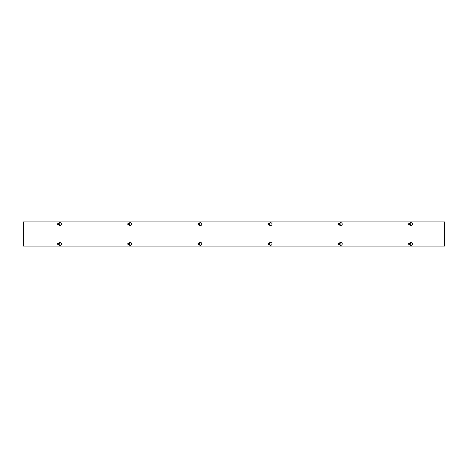 <?xml version="1.0" encoding="UTF-8"?>
<svg xmlns="http://www.w3.org/2000/svg" width="468" height="468" viewBox="0 0 468 468"><rect width="100%" height="100%" fill="white"/><g stroke="black" fill="none" stroke-linecap="round" stroke-linejoin="round"><path stroke-width="0.7" d="M58.611 242.974L59.231 242.617A1.462 1.462 0 0 1 61.425 243.886A1.462 1.462 0 0 1 59.231 245.15L58.611 244.793A0.924 0.924 0 0 0 58.623 242.968M128.811 242.974L129.431 242.617A1.462 1.462 0 0 1 131.625 243.886A1.462 1.462 0 0 1 129.431 245.15L128.811 244.793A0.924 0.924 0 0 0 128.823 242.968M199.011 242.974L199.631 242.617A1.462 1.462 0 0 1 201.825 243.886A1.462 1.462 0 0 1 199.631 245.15L199.011 244.793A0.924 0.924 0 0 0 199.023 242.968M269.211 242.974L269.831 242.617A1.462 1.462 0 0 1 272.025 243.886A1.462 1.462 0 0 1 269.831 245.15L269.211 244.793A0.924 0.924 0 0 0 269.223 242.968M339.411 242.974L340.031 242.617A1.462 1.462 0 0 1 342.225 243.886A1.462 1.462 0 0 1 340.031 245.15L339.411 244.793A0.924 0.924 0 0 0 339.423 242.968M59.231 225.383L58.611 225.026A0.924 0.924 0 0 0 58.623 223.201L59.231 222.85A1.462 1.462 0 0 1 61.425 224.119A1.462 1.462 0 0 1 59.231 225.383M129.431 225.383L128.811 225.026A0.924 0.924 0 0 0 128.823 223.201L129.431 222.85A1.462 1.462 0 0 1 131.625 224.119A1.462 1.462 0 0 1 129.431 225.383M199.631 225.383L199.011 225.026A0.924 0.924 0 0 0 199.023 223.201L199.631 222.85A1.462 1.462 0 0 1 201.825 224.119A1.462 1.462 0 0 1 199.631 225.383M269.831 225.383L269.211 225.026A0.924 0.924 0 0 0 269.223 223.201L269.831 222.85A1.462 1.462 0 0 1 272.025 224.119A1.462 1.462 0 0 1 269.831 225.383M340.031 225.383L339.411 225.026A0.924 0.924 0 0 0 339.423 223.201L340.031 222.85A1.462 1.462 0 0 1 342.225 224.119A1.462 1.462 0 0 1 340.031 225.383M409.611 242.974L410.231 242.617A1.462 1.462 0 0 1 412.425 243.886A1.462 1.462 0 0 1 410.231 245.15L409.611 244.793A0.924 0.924 0 0 0 409.623 242.968M410.231 225.383L409.611 225.026A0.924 0.924 0 0 0 409.623 223.201L410.231 222.85A1.462 1.462 0 0 1 412.425 224.119A1.462 1.462 0 0 1 410.231 225.383M444.6 246.069L23.4 246.069L23.4 221.937L444.6 221.937L444.6 246.063M408.804 224.043L410.196 224.19A0.702 0.702 0 0 1 408.804 224.19L408.892 224.043A0.614 0.614 0 0 1 410.108 224.043L410.196 224.043A0.702 0.702 0 0 0 408.804 224.043M410.108 224.19L408.892 224.19A0.614 0.614 0 0 0 410.108 224.19M408.699 224.043L409.079 223.388L409.921 223.388L410.301 224.043M410.301 224.19L409.921 224.851L409.079 224.851L408.699 224.19M409.956 223.324A0.913 0.913 0 0 1 410.29 224.576A0.913 0.913 0 0 1 409.044 224.909A0.913 0.913 0 0 1 408.71 223.657A0.913 0.913 0 0 1 409.956 223.324M410.342 224.119A0.842 0.842 0 0 0 409.079 223.388A0.842 0.842 0 0 0 409.079 224.851A0.842 0.842 0 0 0 410.342 224.119M410.196 243.957L408.804 243.81A0.702 0.702 0 0 1 410.196 243.81L410.108 243.957A0.614 0.614 0 0 1 408.892 243.957L408.804 243.957A0.702 0.702 0 0 0 410.196 243.957M408.892 243.81L410.108 243.81A0.614 0.614 0 0 0 408.892 243.81M410.301 243.957L409.921 244.612L409.079 244.612L408.699 243.957M408.699 243.81L409.079 243.149L409.921 243.149L410.301 243.81M409.044 244.676A0.913 0.913 0 0 1 408.71 243.424A0.913 0.913 0 0 1 409.956 243.091A0.913 0.913 0 0 1 410.29 244.343A0.913 0.913 0 0 1 409.044 244.676M408.658 243.881A0.842 0.842 0 0 0 409.921 244.612A0.842 0.842 0 0 0 409.921 243.149A0.842 0.842 0 0 0 408.658 243.881M338.604 224.043L339.996 224.19A0.702 0.702 0 0 1 338.604 224.19L338.692 224.043A0.614 0.614 0 0 1 339.908 224.043L339.996 224.043A0.702 0.702 0 0 0 338.604 224.043M339.908 224.19L338.692 224.19A0.614 0.614 0 0 0 339.908 224.19M338.499 224.043L338.879 223.388L339.721 223.388L340.101 224.043M340.101 224.19L339.721 224.851L338.879 224.851L338.499 224.19M339.756 223.324A0.913 0.913 0 0 1 340.09 224.576A0.913 0.913 0 0 1 338.844 224.909A0.913 0.913 0 0 1 338.51 223.657A0.913 0.913 0 0 1 339.756 223.324M340.142 224.119A0.842 0.842 0 0 0 338.879 223.388A0.842 0.842 0 0 0 338.879 224.851A0.842 0.842 0 0 0 340.142 224.119M339.996 243.957L338.604 243.81A0.702 0.702 0 0 1 339.996 243.81L339.908 243.957A0.614 0.614 0 0 1 338.692 243.957L338.604 243.957A0.702 0.702 0 0 0 339.996 243.957M338.692 243.81L339.908 243.81A0.614 0.614 0 0 0 338.692 243.81M340.101 243.957L339.721 244.612L338.879 244.612L338.499 243.957M338.499 243.81L338.879 243.149L339.721 243.149L340.101 243.81M338.844 244.676A0.913 0.913 0 0 1 338.51 243.424A0.913 0.913 0 0 1 339.756 243.091A0.913 0.913 0 0 1 340.09 244.343A0.913 0.913 0 0 1 338.844 244.676M338.458 243.881A0.842 0.842 0 0 0 339.721 244.612A0.842 0.842 0 0 0 339.721 243.149A0.842 0.842 0 0 0 338.458 243.881M268.404 224.043L269.796 224.19A0.702 0.702 0 0 1 268.404 224.19L268.492 224.043A0.614 0.614 0 0 1 269.708 224.043L269.796 224.043A0.702 0.702 0 0 0 268.404 224.043M269.708 224.19L268.492 224.19A0.614 0.614 0 0 0 269.708 224.19M268.299 224.043L268.679 223.388L269.521 223.388L269.901 224.043M269.901 224.19L269.521 224.851L268.679 224.851L268.299 224.19M269.556 223.324A0.913 0.913 0 0 1 269.89 224.576A0.913 0.913 0 0 1 268.644 224.909A0.913 0.913 0 0 1 268.31 223.657A0.913 0.913 0 0 1 269.556 223.324M269.942 224.119A0.842 0.842 0 0 0 268.679 223.388A0.842 0.842 0 0 0 268.679 224.851A0.842 0.842 0 0 0 269.942 224.119M269.796 243.957L268.404 243.81A0.702 0.702 0 0 1 269.796 243.81L269.708 243.957A0.614 0.614 0 0 1 268.492 243.957L268.404 243.957A0.702 0.702 0 0 0 269.796 243.957M268.492 243.81L269.708 243.81A0.614 0.614 0 0 0 268.492 243.81M269.901 243.957L269.521 244.612L268.679 244.612L268.299 243.957M268.299 243.81L268.679 243.149L269.521 243.149L269.901 243.81M268.644 244.676A0.913 0.913 0 0 1 268.31 243.424A0.913 0.913 0 0 1 269.556 243.091A0.913 0.913 0 0 1 269.89 244.343A0.913 0.913 0 0 1 268.644 244.676M268.258 243.881A0.842 0.842 0 0 0 269.521 244.612A0.842 0.842 0 0 0 269.521 243.149A0.842 0.842 0 0 0 268.258 243.881M198.204 224.043L199.596 224.19A0.702 0.702 0 0 1 198.204 224.19L198.292 224.043A0.614 0.614 0 0 1 199.508 224.043L199.596 224.043A0.702 0.702 0 0 0 198.204 224.043M199.508 224.19L198.292 224.19A0.614 0.614 0 0 0 199.508 224.19M198.099 224.043L198.479 223.388L199.321 223.388L199.701 224.043M199.701 224.19L199.321 224.851L198.479 224.851L198.099 224.19M199.356 223.324A0.913 0.913 0 0 1 199.69 224.576A0.913 0.913 0 0 1 198.444 224.909A0.913 0.913 0 0 1 198.11 223.657A0.913 0.913 0 0 1 199.356 223.324M199.742 224.119A0.842 0.842 0 0 0 198.479 223.388A0.842 0.842 0 0 0 198.479 224.851A0.842 0.842 0 0 0 199.742 224.119M199.596 243.957L198.204 243.81A0.702 0.702 0 0 1 199.596 243.81L199.508 243.957A0.614 0.614 0 0 1 198.292 243.957L198.204 243.957A0.702 0.702 0 0 0 199.596 243.957M198.292 243.81L199.508 243.81A0.614 0.614 0 0 0 198.292 243.81M199.701 243.957L199.321 244.612L198.479 244.612L198.099 243.957M198.099 243.81L198.479 243.149L199.321 243.149L199.701 243.81M198.444 244.676A0.913 0.913 0 0 1 198.11 243.424A0.913 0.913 0 0 1 199.356 243.091A0.913 0.913 0 0 1 199.69 244.343A0.913 0.913 0 0 1 198.444 244.676M198.058 243.881A0.842 0.842 0 0 0 199.321 244.612A0.842 0.842 0 0 0 199.321 243.149A0.842 0.842 0 0 0 198.058 243.881M128.004 224.043L129.396 224.19A0.702 0.702 0 0 1 128.004 224.19L128.092 224.043A0.614 0.614 0 0 1 129.308 224.043L129.396 224.043A0.702 0.702 0 0 0 128.004 224.043M129.308 224.19L128.092 224.19A0.614 0.614 0 0 0 129.308 224.19M127.899 224.043L128.279 223.388L129.121 223.388L129.501 224.043M129.501 224.19L129.121 224.851L128.279 224.851L127.899 224.19M129.156 223.324A0.913 0.913 0 0 1 129.49 224.576A0.913 0.913 0 0 1 128.244 224.909A0.913 0.913 0 0 1 127.91 223.657A0.913 0.913 0 0 1 129.156 223.324M129.542 224.119A0.842 0.842 0 0 0 128.279 223.388A0.842 0.842 0 0 0 128.279 224.851A0.842 0.842 0 0 0 129.542 224.119M129.396 243.957L128.004 243.81A0.702 0.702 0 0 1 129.396 243.81L129.308 243.957A0.614 0.614 0 0 1 128.092 243.957L128.004 243.957A0.702 0.702 0 0 0 129.396 243.957M128.092 243.81L129.308 243.81A0.614 0.614 0 0 0 128.092 243.81M129.501 243.957L129.121 244.612L128.279 244.612L127.899 243.957M127.899 243.81L128.279 243.149L129.121 243.149L129.501 243.81M128.244 244.676A0.913 0.913 0 0 1 127.91 243.424A0.913 0.913 0 0 1 129.156 243.091A0.913 0.913 0 0 1 129.49 244.343A0.913 0.913 0 0 1 128.244 244.676M127.858 243.881A0.842 0.842 0 0 0 129.121 244.612A0.842 0.842 0 0 0 129.121 243.149A0.842 0.842 0 0 0 127.858 243.881M57.804 224.043L59.196 224.19A0.702 0.702 0 0 1 57.804 224.19L57.892 224.043A0.614 0.614 0 0 1 59.108 224.043L59.196 224.043A0.702 0.702 0 0 0 57.804 224.043M59.108 224.19L57.892 224.19A0.614 0.614 0 0 0 59.108 224.19M57.699 224.043L58.079 223.388L58.921 223.388L59.301 224.043M59.301 224.19L58.921 224.851L58.079 224.851L57.699 224.19M58.956 223.324A0.913 0.913 0 0 1 59.29 224.576A0.913 0.913 0 0 1 58.044 224.909A0.913 0.913 0 0 1 57.71 223.657A0.913 0.913 0 0 1 58.956 223.324M59.342 224.119A0.842 0.842 0 0 0 58.079 223.388A0.842 0.842 0 0 0 58.079 224.851A0.842 0.842 0 0 0 59.342 224.119M59.196 243.957L57.804 243.81A0.702 0.702 0 0 1 59.196 243.81L59.108 243.957A0.614 0.614 0 0 1 57.892 243.957L57.804 243.957A0.702 0.702 0 0 0 59.196 243.957M57.892 243.81L59.108 243.81A0.614 0.614 0 0 0 57.892 243.81M59.301 243.957L58.921 244.612L58.079 244.612L57.699 243.957M57.699 243.81L58.079 243.149L58.921 243.149L59.301 243.81M58.044 244.676A0.913 0.913 0 0 1 57.71 243.424A0.913 0.913 0 0 1 58.956 243.091A0.913 0.913 0 0 1 59.29 244.343A0.913 0.913 0 0 1 58.044 244.676M57.658 243.881A0.842 0.842 0 0 0 58.921 244.612A0.842 0.842 0 0 0 58.921 243.149A0.842 0.842 0 0 0 57.658 243.881"/></g></svg>
